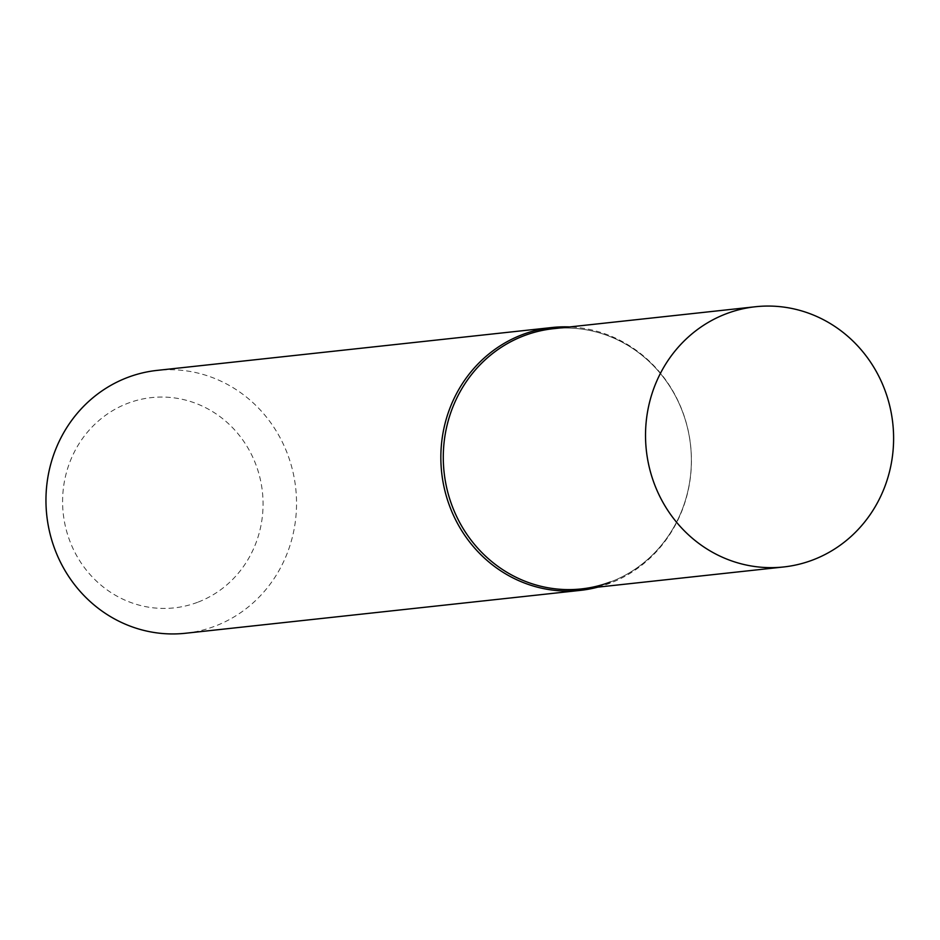 <?xml version="1.0" encoding="UTF-8"?>
<svg xmlns="http://www.w3.org/2000/svg" width="940" height="940" viewBox="0 0 940 940"><rect width="100%" height="100%" fill="white"/><g stroke="black" fill="none" stroke-linecap="round" stroke-linejoin="round"><path stroke-width="0.7" stroke-dasharray="4.7 3.53" d="M197.506 602.329A105.75 100.169 -96.2 0 1 68.785 538.15A105.75 100.169 -96.2 0 1 128.145 403.166A105.75 100.169 -96.2 0 1 256.879 467.345A105.75 100.169 -96.2 0 1 197.506 602.329M185.521 633.255A132.188 125.208 83.8 0 0 214.602 626.31A132.188 125.208 83.8 0 0 293.139 472.738A132.188 125.208 83.8 0 0 156.98 370.407M597.84 587.148A132.188 125.208 83.8 0 0 609.496 583.423A132.188 125.208 83.8 0 0 689.784 439.039A132.188 125.208 83.8 0 0 569.581 326.932M610.236 582.048A130.871 123.963 83.8 0 0 683.709 414.998A130.871 123.963 83.8 0 0 524.403 335.58M553.19 328.718A130.871 123.963 -96.2 0 1 683.709 414.998A130.871 123.963 -96.2 0 1 581.449 588.922"/><path stroke-width="1.41" d="M569.581 326.932A132.188 125.208 83.8 0 0 551.874 327.531L156.98 370.407A132.188 125.208 83.8 0 0 127.91 377.351A132.188 125.208 83.8 0 0 49.362 530.924A132.188 125.208 83.8 0 0 185.521 633.255L580.415 590.367A132.188 125.208 83.8 0 0 597.84 587.148M524.403 335.58A130.871 123.963 83.8 0 0 450.941 502.63A130.871 123.963 83.8 0 0 610.236 582.048M551.874 327.531A132.188 125.208 83.8 0 0 522.804 334.464A132.188 125.208 83.8 0 0 444.256 488.048A132.188 125.208 83.8 0 0 580.415 590.367M653.183 480.669A130.871 123.963 -96.2 0 1 755.431 306.745A130.871 123.963 -96.2 0 1 885.95 393.038A130.871 123.963 -96.2 0 1 783.69 566.961A130.871 123.963 -96.2 0 1 653.183 480.669M783.69 566.961L581.449 588.922A130.871 123.963 -96.2 0 1 450.941 502.63A130.871 123.963 -96.2 0 1 553.19 328.718L755.431 306.745"/></g></svg>
